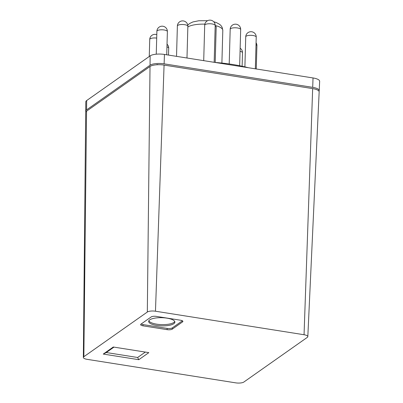 <?xml version="1.0" encoding="UTF-8"?>
<svg xmlns="http://www.w3.org/2000/svg" width="403" height="403" viewBox="0 0 403 403"><rect width="100%" height="100%" fill="white"/><g stroke="black" fill="none" stroke-linecap="round" stroke-linejoin="round"><path stroke-width="0.6" d="M174.761 321.518A13.118 4.085 1.6 0 1 156.666 324.158A13.118 4.085 1.6 0 1 148.838 320.793M166.933 318.153A13.118 4.085 1.6 0 1 174.897 322.143A13.118 4.085 1.6 0 1 156.631 325.407A13.118 4.085 1.6 0 1 148.667 321.413A13.118 4.085 1.6 0 1 166.933 318.153M145.322 352.081L137.64 357.491L106.281 352.524L113.963 347.119M141.141 324.012A3.934 1.224 -178.4 0 0 143.025 324.586L167.144 328.4A3.934 1.224 -178.4 0 0 172.308 327.886L182.388 320.793M148.828 352.635L138.798 359.693L103.264 354.071L113.293 347.013L148.828 352.635M137.64 357.491L138.798 359.693M106.281 352.524L103.264 354.071M151.221 316.919A3.934 1.224 1.6 0 1 156.384 316.4L180.504 320.219A3.934 1.224 1.6 0 1 182.891 321.418A3.934 1.224 1.6 0 1 182.574 321.881L172.272 329.135A3.934 1.224 1.6 0 1 167.109 329.649L142.989 325.831A3.934 1.224 1.6 0 1 140.602 324.632A3.934 1.224 1.6 0 1 140.914 324.168L151.221 316.919M83.849 356.71L147.322 312.038A6.211 1.934 1.6 0 1 155.467 311.222L304.053 334.737A6.211 1.934 1.6 0 1 307.821 336.641A6.211 1.934 1.6 0 1 307.323 337.361L243.85 382.039A6.211 1.934 1.6 0 1 235.705 382.85L87.119 359.335A6.211 1.934 1.6 0 1 83.35 357.456A6.211 1.934 1.6 0 1 83.849 356.71L86.554 111.163A10.71 3.335 -178.4 0 0 85.693 112.442L83.35 357.456M307.821 336.641L319.161 91.879A10.71 3.335 -178.4 0 0 312.657 88.605L164.076 65.084A10.71 3.335 -178.4 0 0 150.022 66.49L86.554 111.163M156.555 64.792L157.004 64.475L156.994 64.762M157.004 64.475L158.455 64.707M85.884 111.827A10.735 3.34 1.6 0 1 85.703 111.198A10.735 3.34 1.6 0 1 86.564 109.913L150.037 65.236A10.735 3.34 1.6 0 1 164.122 63.835L312.703 87.35A10.735 3.34 1.6 0 1 319.216 90.635A10.735 3.34 1.6 0 1 319 91.254M215.202 62.455L216.199 26.628L215.167 26.462M319.216 90.635L319.65 81.295A10.906 3.395 -178.4 0 0 313.03 77.955L164.449 54.44A10.906 3.395 -178.4 0 0 150.143 55.866L86.67 100.543A10.906 3.395 -178.4 0 0 85.794 101.843L85.703 111.198M215.021 62.445A75.437 23.48 1.6 0 1 232.521 64.465A75.437 23.48 1.6 0 1 248.288 67.709M142.989 325.831L143.025 324.586M167.109 329.649L167.144 328.4M172.272 329.135L172.308 327.886M182.574 321.881L182.604 320.939M312.657 88.605L304.053 334.737M164.076 65.084L155.467 311.222M150.022 66.49L147.322 312.038M166.953 46.894A5.249 1.632 1.6 0 1 167.789 47.216A5.249 1.632 1.6 0 1 168.691 48.169A5.249 5.249 0 0 0 167.028 44.184M149.74 39.499A5.249 1.632 1.6 0 1 149.74 39.444A5.249 1.632 1.6 0 1 156.696 38.089M157.654 30.472A5.249 1.632 1.6 0 1 164.192 29.983A5.249 1.632 1.6 0 1 167.381 31.58A5.249 5.249 0 0 0 159.835 26.714A5.249 5.249 0 0 0 156.888 31.283A5.249 1.632 1.6 0 1 157.654 30.472M180.327 24.608A5.249 1.632 1.6 0 1 184.68 24.689A5.249 1.632 1.6 0 1 187.869 26.286A5.249 5.249 0 0 0 181.965 20.931A5.249 5.249 0 0 0 177.375 25.988A5.249 1.632 1.6 0 1 180.327 24.608M210.562 23.782A5.249 1.632 1.6 0 1 212.003 23.938A5.249 1.632 1.6 0 1 215.192 25.535A5.249 5.249 0 0 0 210.27 20.15A5.249 5.249 0 0 0 204.699 25.243A5.249 1.632 1.6 0 1 210.562 23.782M238.762 28.245A5.249 1.632 1.6 0 1 240.672 29.565A5.249 5.249 0 0 0 236.853 24.371A5.249 5.249 0 0 0 230.184 29.273A5.249 1.632 1.6 0 1 237.488 27.968A5.249 1.632 1.6 0 1 238.762 28.245M255.976 36.582A5.249 1.632 1.6 0 1 256.227 37.101A5.249 5.249 0 0 0 249.039 32.084A5.249 5.249 0 0 0 245.734 36.809A5.249 1.632 1.6 0 1 253.044 35.504A5.249 1.632 1.6 0 1 255.976 36.582M256.011 44.798A5.249 1.632 1.6 0 1 256.913 45.751A5.249 5.249 0 0 0 256.071 42.748M240.067 51.302A5.249 1.632 1.6 0 1 242.51 52.758A5.249 5.249 0 0 0 240.153 48.234M213.706 21.732L216.441 22.613L219.63 24.346L220.945 25.53L222.124 27.263L222.804 30.371A18.367 5.718 -178.4 0 0 215.192 25.495M204.845 24.15A18.367 5.718 -178.4 0 0 187.848 26.996M86.67 100.543L86.564 109.913M313.03 77.955L312.703 87.35M164.449 54.44L164.122 63.835M150.143 55.866L150.037 65.236M156.792 34.663A5.249 5.249 0 0 0 149.74 39.444L149.261 56.485M168.499 55.08L168.691 48.169M166.731 54.798L167.381 31.58M156.248 54.183L156.888 31.283M186.982 58.007L187.869 26.286M176.529 56.349L177.375 25.988M214.164 62.309L215.192 25.535M203.711 60.652L204.699 25.243M239.664 65.739L240.672 29.565M229.211 63.971L230.184 29.273M255.341 68.822L256.227 37.101M244.898 66.873L245.734 36.809M256.263 68.968L256.913 45.751M242.132 66.248L242.51 52.758M187.768 25.102L189.561 23.525L192.901 21.948L198.81 20.749L207.585 20.699M222.804 30.371L221.892 63.07"/></g></svg>
